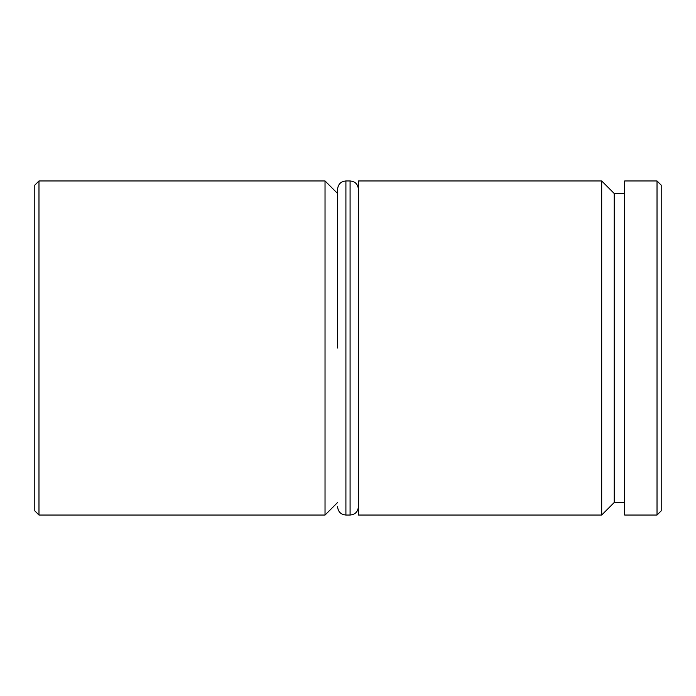 <?xml version="1.0" encoding="UTF-8"?>
<svg xmlns="http://www.w3.org/2000/svg" width="696" height="696" viewBox="0 0 696 696"><rect width="100%" height="100%" fill="white"/><g stroke="black" fill="none" stroke-linecap="round" stroke-linejoin="round"><path stroke-width="1.04" d="M624.66 193.488L614.22 193.488L614.22 502.512L601.692 515.04L601.692 180.96L358.44 180.96L358.44 515.04L601.692 515.04M337.56 348L337.56 189.312C338.099 184.196 340.883 181.412 345.912 180.96L345.912 515.04C340.883 514.588 338.099 511.804 337.56 506.688M325.032 515.04L325.032 180.96L38.976 180.96L38.976 515.04L325.032 515.04L337.56 502.512M38.976 515.04L34.8 510.864L34.8 185.136L38.976 180.96M657.024 180.96L661.2 185.136L661.2 510.864L657.024 515.04L657.024 180.96L624.66 180.96L624.66 515.04L657.024 515.04M345.912 515.04L350.088 515.04L350.088 180.96C355.117 181.412 357.901 184.196 358.44 189.312M614.22 502.512L624.66 502.512M337.56 193.488L325.032 180.96M614.22 193.488L601.692 180.96M350.088 515.04C355.117 514.588 357.901 511.804 358.44 506.688M345.912 180.96L350.088 180.96"/></g></svg>
